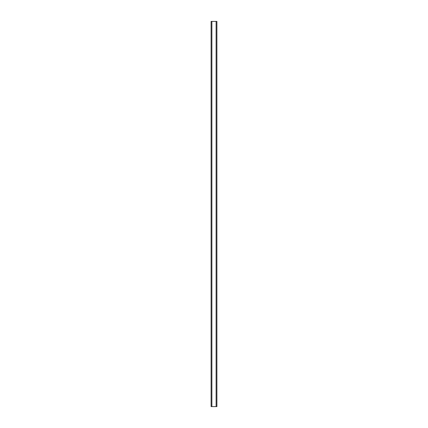 <?xml version="1.0" encoding="UTF-8"?>
<svg xmlns="http://www.w3.org/2000/svg" width="428" height="428" viewBox="0 0 428 428"><rect width="100%" height="100%" fill="white"/><g stroke="black" fill="none" stroke-linecap="round" stroke-linejoin="round"><path stroke-width="0.64" d="M211.111 21.4L216.889 21.4L216.889 406.6L211.111 406.6L211.111 21.4L211.111 406.6M216.889 21.4L216.889 406.6M211.881 21.4L211.881 406.6M216.119 21.4L216.119 406.6"/></g></svg>
